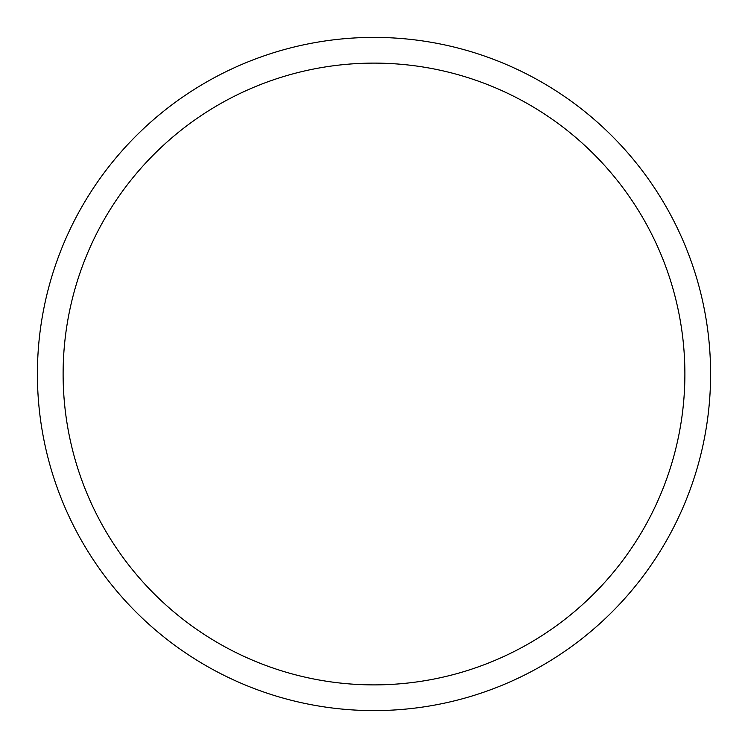 <?xml version="1.0" encoding="UTF-8"?>
<svg xmlns="http://www.w3.org/2000/svg" width="748" height="748" viewBox="0 0 748 748"><rect width="100%" height="100%" fill="white"/><g stroke="black" fill="none" stroke-linecap="round" stroke-linejoin="round"><path stroke-width="1.12" d="M37.4 374A336.6 336.6 0 0 1 374 37.4A336.6 336.6 0 0 1 710.6 374A336.6 336.6 0 0 1 374 710.6A336.6 336.6 0 0 1 37.4 374M63.113 374A310.888 310.888 0 0 1 374 63.113A310.888 310.888 0 0 1 684.888 374A310.888 310.888 0 0 1 374 684.888A310.888 310.888 0 0 1 63.113 374"/></g></svg>
